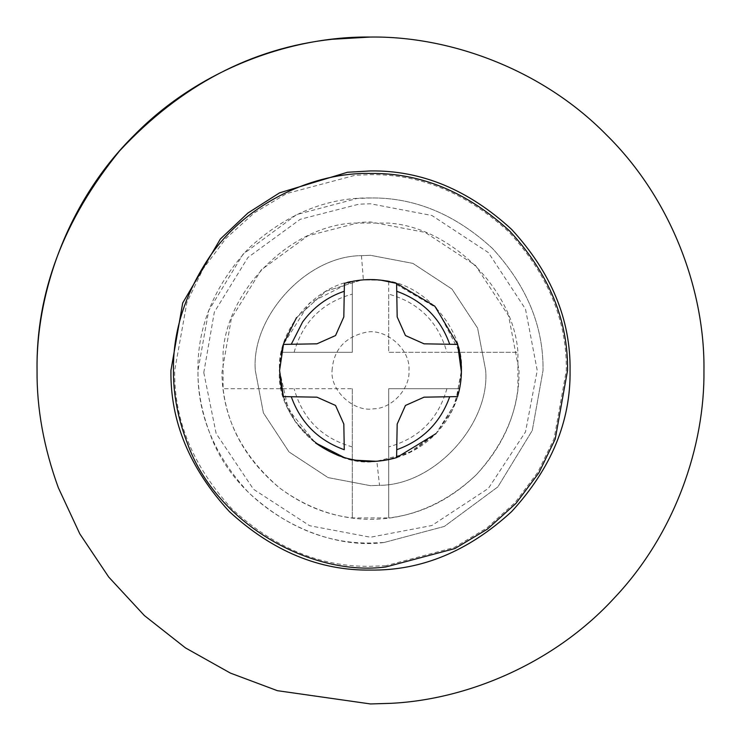 <?xml version="1.0" encoding="UTF-8"?>
<svg xmlns="http://www.w3.org/2000/svg" width="741" height="741" viewBox="0 0 741 741"><rect width="100%" height="100%" fill="white"/><g stroke="black" fill="none" stroke-linecap="round" stroke-linejoin="round"><path stroke-width="0.56" stroke-dasharray="3.71 2.78" d="M435.958 433.633C448.435 420.23 456.317 405.253 459.605 388.692L388.692 388.692L388.692 517.922L352.308 517.922C326.624 514.986 302.319 504.945 279.385 487.81C246.475 460.393 227.709 427.353 223.078 388.692L223.078 352.308C227.191 289.898 289.898 227.191 352.308 223.078L388.692 223.078C451.102 227.191 513.809 289.898 517.922 352.308L517.922 388.692C514.291 420.212 500.49 448.833 476.509 474.546C418.684 529.602 341.647 533.742 279.385 487.81C241.353 455.039 222.217 416.562 221.976 372.371L231.359 318.5L261.323 269.789L307.867 235.814L360.145 222.328L370.5 221.967L425.177 232.396L475.527 265.473L508.604 315.823L519.033 370.5C519.552 407.911 505.371 442.599 476.509 474.546C450.454 499.712 421.175 514.171 388.692 517.922L388.692 388.692L459.605 388.692C462.051 376.567 462.051 364.433 459.605 352.308L436.356 307.784L392.684 282.302L396.592 283.386L434.81 306.19L457.614 344.408L461.439 370.5L460.235 385.274L452.075 410.69L435.958 433.633C422.129 447.434 406.374 456.085 388.692 459.605C376.567 462.051 364.433 462.051 352.308 459.605C339.239 457.021 326.92 451.417 315.351 442.812L288.286 409.365L279.561 370.5C276.523 330.597 315.61 283.395 358.19 280.394L363.368 279.839L380.874 280.154C423.945 282.108 464.635 329.838 461.439 370.5L455.345 403.243L435.958 433.633L413.404 450.685L387.932 459.753M332.061 370.5C333.506 350.002 344.584 337.312 365.294 332.422C385.2 327.448 410.912 349.15 408.939 370.5C410.394 388.238 392.026 408.754 373.52 408.819C354.031 412.394 330.153 390.859 332.061 370.5M377.632 461.161L376.845 461.217C330.894 469.192 275.068 418.322 279.561 370.5L280.302 382.097M355.745 460.235L344.408 457.614C361.803 462.699 379.197 462.699 396.592 457.614L379.364 461.004M370.5 279.561L380.874 280.154M461.421 372.204L455.178 403.669L436.671 432.883L408.411 453.159L376.845 461.217L379.54 485.336L370.5 485.688L328.096 477.602L289.046 451.954L263.398 412.904L255.312 370.5C250.93 317.343 305.987 255.849 361.46 255.664L370.5 255.312L412.904 263.398L451.954 289.046L477.602 328.096L485.688 370.5C490.07 423.657 435.013 485.151 379.54 485.336L370.5 485.688L328.096 477.602L289.046 451.954L263.398 412.904L255.312 370.5C250.93 317.343 305.987 255.849 361.46 255.664L370.5 255.312L412.904 263.398L451.954 289.046L477.602 328.096L485.688 370.5C490.07 423.657 435.013 485.151 379.54 485.336M296.493 317.657L325.957 291.213L361.636 279.996L325.957 291.213L296.493 317.657M384.033 542.505C320.084 551.174 235.647 505.946 210.064 433.976C201.802 412.339 197.773 391.183 197.967 370.5C197.375 326.466 214.214 285.794 248.494 248.494C285.794 214.214 326.466 197.375 370.5 197.967C414.534 197.375 455.206 214.214 492.506 248.494C526.786 285.794 543.625 326.466 543.033 370.5L532.26 430.521L497.896 486.856L444.387 526.416L384.033 542.505L370.5 543.033C326.466 543.625 285.794 526.786 248.494 492.506C214.214 455.206 197.375 414.534 197.967 370.5L208.74 310.479L243.104 254.144L296.613 214.584L356.967 198.495L370.5 197.967C414.534 197.375 455.206 214.214 492.506 248.494C526.786 285.794 543.625 326.466 543.033 370.5L532.26 430.521L497.896 486.856L444.387 526.416L384.033 542.505M396.592 283.386C379.197 278.301 361.803 278.301 344.408 283.386M396.731 291.278L397.176 316.935L405.457 335.543L424.065 343.824L449.722 344.269M457.614 396.592C462.699 379.197 462.699 361.803 457.614 344.408M449.722 396.731L424.065 397.176L405.457 405.457L397.176 424.065L396.731 449.722M344.269 449.722L343.824 424.065L335.543 405.457L316.935 397.176L291.278 396.731M281.395 352.308L352.308 352.308L352.308 281.395L309.368 303.171L283.386 344.408C278.301 361.803 278.301 379.197 283.386 396.592L295.474 421.888L315.351 442.812C297.048 428.103 285.73 410.06 281.395 388.692C278.949 376.567 278.949 364.433 281.395 352.308L352.308 352.308L352.308 281.395C364.433 278.949 376.567 278.949 388.692 281.395L388.692 352.308L517.922 352.308L388.692 352.308L388.692 294.103C418.952 302.643 438.357 322.048 446.897 352.308M291.278 344.269L316.935 343.824L335.543 335.543L343.824 316.935L344.269 291.278M385.866 565.716L370.5 566.319C320.52 566.995 274.365 547.877 232.035 508.965C193.123 466.635 174.005 420.48 174.681 370.5L186.908 302.384L203.099 268.9L225.912 238.445L254.311 212.871L286.647 193.54L355.134 175.284L370.5 174.681C420.48 174.005 466.635 193.123 508.965 232.035C547.877 274.365 566.995 320.52 566.319 370.5L554.092 438.616L537.901 472.1L515.088 502.555L486.689 528.129L454.353 547.46L385.866 565.716M361.46 255.664L363.368 279.839L382.115 280.302M384.403 280.626L385.172 280.746M58.344 487.745L58.344 487.745C43.812 447.731 36.717 408.652 37.05 370.5M352.308 388.692L352.308 517.922L352.308 388.692L223.078 388.692L352.308 388.692M388.692 281.395L388.692 294.103M294.103 352.308C302.643 322.048 322.048 302.643 352.308 294.103M352.308 446.897C322.048 438.357 302.643 418.952 294.103 388.692M446.897 388.692C438.357 418.952 418.952 438.357 388.692 446.897M203.784 372.593L216.14 433.504L253.478 489.255L309.673 525.73L370.5 537.225L431.873 525.517L488.393 488.393L525.517 431.873L537.225 370.5L525.517 309.127L488.393 252.607L431.873 215.483L370.5 203.775L358.876 204.183L300.198 219.317L247.948 257.451L214.325 312.128L203.784 372.593"/><path stroke-width="1.11" d="M376.048 461.273L355.745 460.235M435.958 433.633L396.592 457.614C379.197 462.699 361.803 462.699 344.408 457.614L315.351 442.812C335.664 457.086 356.421 463.208 377.632 461.161L379.364 461.004M363.368 279.839L370.5 279.561M380.874 280.154L396.592 283.386L396.731 291.278L396.592 283.386L434.81 306.19L457.614 344.408L461.421 372.204M280.302 382.097L283.386 396.592L291.278 396.731L283.386 396.592L279.561 370.5L283.571 343.778L296.493 317.657L283.571 343.778L279.561 370.5L283.386 344.408L291.278 344.269L283.386 344.408L281.395 352.308M385.959 566.93C312.924 576.831 216.502 525.174 187.278 442.988C177.849 418.285 173.246 394.119 173.459 370.5C172.875 331.459 185.102 293.288 210.148 255.997C247.559 201.756 315.027 172.079 370.5 173.459C420.786 172.783 467.228 192.021 509.827 231.173C548.979 273.772 568.217 320.214 567.541 370.5L555.231 439.043L538.948 472.73L515.995 503.38L487.411 529.111L454.872 548.562L385.959 566.93M344.408 283.386L344.269 291.278L344.408 283.386C361.803 278.301 379.197 278.301 396.592 283.386M457.614 344.408L449.722 344.269L457.614 344.408C462.699 361.803 462.699 379.197 457.614 396.592L449.722 396.731L457.614 396.592M396.592 457.614L396.731 449.722L396.592 457.614M344.269 449.722L343.824 424.065L335.543 405.457L316.935 397.176L291.278 396.731C300.624 422.703 318.297 440.376 344.269 449.722M335.543 335.543L343.824 316.935L344.269 291.278C327.466 296.863 313.573 307.107 302.587 322.002L291.278 344.269L316.935 343.824L335.543 335.543M405.457 405.457L397.176 424.065L396.731 449.722C422.703 440.376 440.376 422.703 449.722 396.731L424.065 397.176L405.457 405.457M405.457 335.543L424.065 343.824L449.722 344.269C440.376 318.297 422.703 300.624 396.731 291.278L397.176 316.935L405.457 335.543M387.932 459.753L377.632 461.161M382.115 280.302L384.403 280.626M385.172 280.746L388.692 281.395M459.605 352.308L459.726 352.901M281.395 388.692L281.274 388.099M388.692 459.605L388.117 459.716M58.344 487.745C43.812 447.731 36.717 408.652 37.05 370.5C35.901 293.195 63.43 219.975 119.625 150.84C180.73 85.308 251.523 48.119 331.996 39.282L370.5 37.05C448.694 35.976 541.106 68.394 606.286 134.714C672.606 199.894 705.024 292.306 703.95 370.5C704.83 445.369 675.551 533.224 614.465 597.802C554.463 663.325 467.571 699.587 390.859 703.329L370.5 703.95L277.366 690.677L230.414 673.097L185.491 647.921L144.393 615.576L108.751 577.082L79.824 533.89L58.344 487.745L79.824 533.89L108.751 577.082L144.393 615.576L185.491 647.921L230.414 673.097L277.366 690.677L370.5 703.95L390.859 703.329C467.571 699.587 554.463 663.325 614.465 597.802C675.551 533.224 704.83 445.369 703.95 370.5C705.024 292.306 672.606 199.894 606.286 134.714C541.106 68.394 448.694 35.976 370.5 37.05C292.306 35.976 199.894 68.394 134.714 134.714C68.394 199.894 35.976 292.306 37.05 370.5M347.455 172.264L370.5 170.93C421.434 170.245 468.469 189.733 511.614 229.386C551.267 272.531 570.755 319.566 570.07 370.5C570.755 421.434 551.267 468.469 511.614 511.614C468.469 551.267 421.434 570.755 370.5 570.07C319.566 570.755 272.531 551.267 229.386 511.614C189.733 468.469 170.245 421.434 170.93 370.5L182.712 302.949L220.346 239.037L247.939 213L279.552 192.855L347.455 172.264"/></g></svg>
